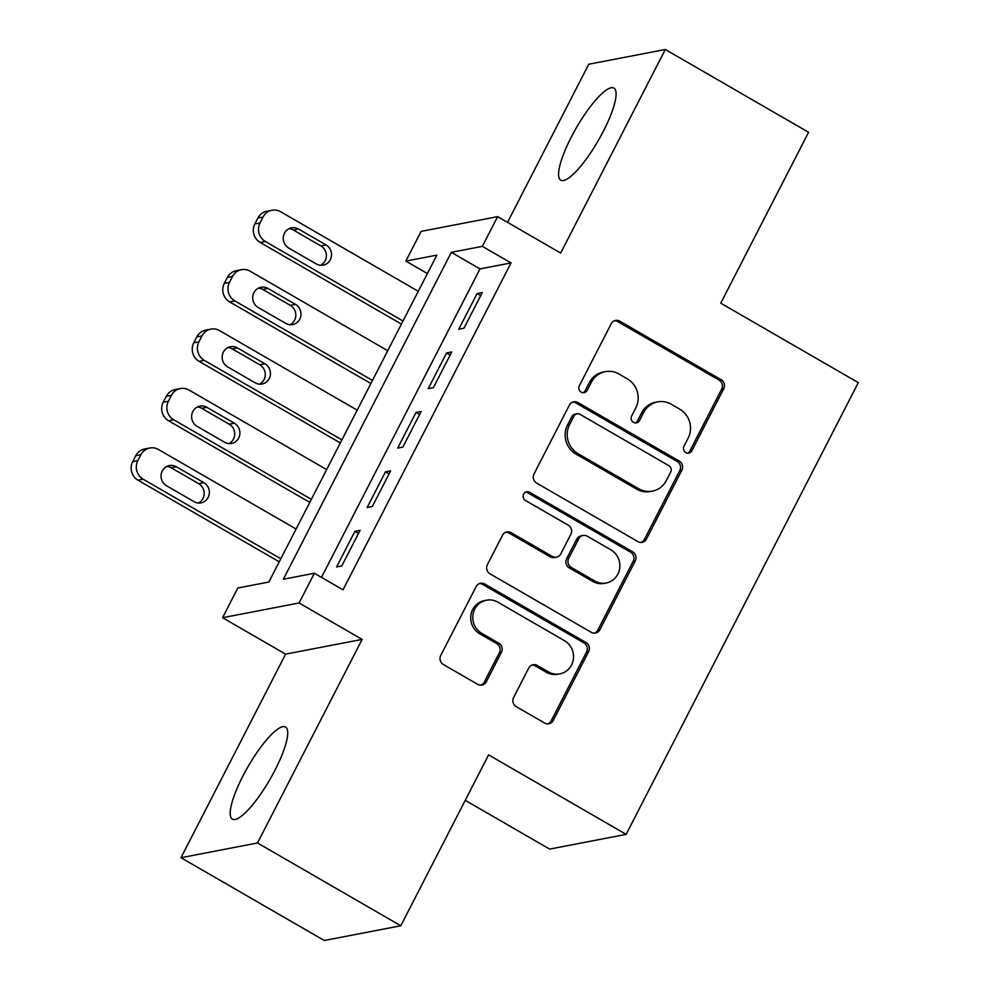 <?xml version="1.0" encoding="UTF-8"?>
<svg xmlns="http://www.w3.org/2000/svg" width="990" height="990" viewBox="0 0 990 990"><rect width="100%" height="100%" fill="white"/><g stroke="black" fill="none" stroke-linecap="round" stroke-linejoin="round"><path stroke-width="1.49" d="M685.81 452.579A4.678 4.455 79.1 0 0 691.849 450.772L723.702 388.773A6.695 6.361 79.1 0 0 721.079 379.69L619.827 321.181A6.695 6.361 79.1 0 0 611.201 323.767L579.336 385.754A4.678 4.455 79.1 0 0 584.162 392.634A4.678 4.455 79.1 0 0 587.218 390.308L591.339 382.289A21.409 20.357 79.1 0 1 605.298 371.658A21.409 20.357 79.1 0 1 618.936 374.01L627.375 378.885A21.409 20.357 79.1 0 1 635.778 407.967L631.657 415.986A4.678 4.455 79.1 0 0 636.483 422.854A4.678 4.455 79.1 0 0 639.528 420.54L643.661 412.508A21.409 20.357 79.1 0 1 657.607 401.891A21.409 20.357 79.1 0 1 671.245 404.242L679.685 409.118A21.409 20.357 79.1 0 1 688.1 438.199L683.979 446.218A4.678 4.455 79.1 0 0 685.81 452.579M687.741 453.16A4.678 4.455 79.1 0 0 689.783 451.168L721.636 389.181A6.695 6.361 79.1 0 0 719.012 380.086L617.748 321.577A6.695 6.361 79.1 0 0 614.543 320.735M583.11 392.696A4.678 4.455 79.1 0 0 585.152 390.704L589.273 382.685L591.339 382.289M635.419 422.928A4.678 4.455 79.1 0 0 637.461 420.936L641.582 412.917L643.661 412.508M275.096 769.973A53.163 12.672 -60 0 0 285.553 727.044A53.163 12.672 -60 0 0 242.822 776.185A53.163 12.672 -60 0 0 232.365 819.101A53.163 12.672 -60 0 0 275.096 769.973M603.467 131.026A53.163 12.672 -60 0 0 613.924 88.098A53.163 12.672 -60 0 0 571.205 137.239A53.163 12.672 -60 0 0 560.736 180.168A53.163 12.672 -60 0 0 603.467 131.026M513.587 697.529A6.695 6.361 79.1 0 0 516.223 706.613L544.624 723.034A6.695 6.361 79.1 0 0 553.249 720.448L588.629 651.606A6.695 6.361 79.1 0 0 586.006 642.522L484.741 584.013A6.695 6.361 79.1 0 0 476.128 586.587L440.748 655.429A6.695 6.361 79.1 0 0 443.371 664.525L477.687 684.35A6.695 6.361 79.1 0 0 486.313 681.764L501.447 652.299A6.695 6.361 79.1 0 0 498.824 643.215L481.808 633.39A17.894 17.016 79.1 0 1 472.96 614.864A17.894 17.016 79.1 0 1 486.449 600.2A17.894 17.016 79.1 0 1 497.846 602.168L564.51 640.691A17.894 17.016 79.1 0 1 573.359 659.204A17.894 17.016 79.1 0 1 559.87 673.868A17.894 17.016 79.1 0 1 548.472 671.901L537.36 665.49A6.695 6.361 79.1 0 0 528.734 668.064L513.587 697.529M314.362 573.26L299.091 602.984L222.564 617.711L237.835 587.998L268.859 582.021L436.862 255.123L405.851 261.088L421.121 231.375L497.636 216.637L482.365 246.362L451.341 252.326L283.338 579.237L314.362 573.26L343.023 589.817L511.026 262.919L482.365 246.362M497.636 216.637L560.687 253.069L665.305 49.5L808.582 132.289L720.757 303.175L858.305 382.647L626.15 834.372L488.602 754.887L400.789 925.774L257.511 842.973L362.13 639.404L299.091 602.984M637.869 541.592A6.695 6.361 79.1 0 0 646.495 539.005L681.875 470.163A6.695 6.361 79.1 0 0 679.251 461.08L577.999 402.571A6.695 6.361 79.1 0 0 569.374 405.157L533.994 474A6.695 6.361 79.1 0 0 536.617 483.083L637.869 541.592M635.258 560.885L599.878 629.727A6.695 6.361 79.1 0 1 591.253 632.313L489.988 573.804A6.695 6.361 79.1 0 1 487.365 564.721L502.512 535.256A6.695 6.361 79.1 0 1 511.137 532.669L552.197 556.392A6.695 6.361 79.1 0 0 560.823 553.818L570.871 534.266A6.695 6.361 79.1 0 0 568.235 525.183L525.48 500.482A4.678 4.455 79.1 0 1 526.705 491.795A4.678 4.455 79.1 0 1 529.687 492.315L632.622 551.801A6.695 6.361 79.1 0 1 635.258 560.885L633.192 561.281L597.812 630.123L599.878 629.727M400.789 925.774L324.262 940.5L180.984 857.711L257.511 842.973M665.305 49.5L588.778 64.226L507.524 222.354M463.951 328.21L482.279 292.557L477.106 293.547L458.778 329.212L463.951 328.21M433.41 387.647L451.737 351.982L446.564 352.985L428.237 388.649L433.41 387.647M402.868 447.084L421.196 411.419L416.023 412.422L397.695 448.086L402.868 447.084M372.314 506.521L390.642 470.856L385.469 471.859L367.142 507.524L372.314 506.521M511.026 262.919L480.002 268.896L321.465 577.368M354.927 531.296L336.6 566.961L341.773 565.958L360.1 530.293L354.927 531.296L358.516 533.375M465.25 800.341L549.623 849.098L626.15 834.372M362.13 639.404L285.603 654.143L180.984 857.711M285.603 654.143L222.564 617.711M427.395 273.549L405.851 261.088M480.002 268.896L451.341 252.326M477.106 293.547L480.707 295.626M446.564 352.985L450.153 355.064M416.023 412.422L419.611 414.501M385.469 471.859L389.07 473.938M657.607 401.891L655.541 402.286A21.409 20.357 79.1 0 0 641.582 412.917M605.298 371.658L603.219 372.067A21.409 20.357 79.1 0 0 589.273 382.685M641.087 542.433A6.695 6.361 79.1 0 0 644.428 539.402L679.808 470.559A6.695 6.361 79.1 0 0 677.185 461.476L575.933 402.967A6.695 6.361 79.1 0 0 572.715 402.126M670.7 472.032A4.678 4.455 79.1 0 0 668.869 465.671L579.979 414.315A4.678 4.455 79.1 0 0 573.952 416.122L569.596 424.574A21.409 20.357 79.1 0 0 578.011 453.655L638.76 488.763A21.409 20.357 79.1 0 0 652.398 491.114A21.409 20.357 79.1 0 0 666.357 480.484L670.7 472.032M576.997 413.795L574.93 414.191A4.678 4.455 79.1 0 0 571.886 416.518L573.952 416.122M652.398 491.114L650.331 491.51A21.409 20.357 79.1 0 1 636.694 489.159L575.945 454.051A21.409 20.357 79.1 0 1 567.53 424.982L571.886 416.518M594.458 633.154A6.695 6.361 79.1 0 0 597.812 630.123M556.467 557.135L554.388 557.531A6.695 6.361 79.1 0 1 550.131 556.801L509.07 533.066A6.695 6.361 79.1 0 0 505.853 532.224M633.192 561.281A6.695 6.361 79.1 0 0 630.556 552.197L527.62 492.711A4.678 4.455 79.1 0 0 525.69 492.129M594.804 581.019A17.894 17.016 79.1 0 0 606.214 582.986A17.894 17.016 79.1 0 0 619.703 568.322A17.894 17.016 79.1 0 0 610.855 549.809L587.367 536.234A6.695 6.361 79.1 0 0 578.742 538.82L568.693 558.36A6.695 6.361 79.1 0 0 571.329 567.456L594.804 581.019L592.738 581.415A17.894 17.016 79.1 0 0 604.148 583.382L606.214 582.986M583.098 535.503L581.031 535.899A6.695 6.361 79.1 0 0 576.675 539.216L578.742 538.82M592.738 581.415L569.25 567.852A6.695 6.361 79.1 0 1 566.626 558.768L576.675 539.216M559.87 673.868L557.803 674.264A17.894 17.016 79.1 0 1 546.393 672.297L535.293 665.886A6.695 6.361 79.1 0 0 532.076 665.045M486.449 600.2L484.37 600.608A17.894 17.016 79.1 0 0 470.881 615.273A17.894 17.016 79.1 0 0 479.742 633.786L481.808 633.39M480.893 685.191A6.695 6.361 79.1 0 0 484.246 682.159L499.381 652.707A6.695 6.361 79.1 0 0 496.757 643.611L479.742 633.786M547.841 723.876A6.695 6.361 79.1 0 0 551.183 720.844L586.563 652.002A6.695 6.361 79.1 0 0 583.939 642.918L482.675 584.409A6.695 6.361 79.1 0 0 479.469 583.568M403.004 321.007L265.37 241.473A13.637 12.969 79.1 0 1 260.011 222.96L263.068 217.02A13.637 12.969 79.1 0 1 271.953 210.251A13.637 12.969 79.1 0 1 280.64 211.749L418.275 291.283M401.433 324.077L260.197 242.463A13.637 12.969 -100.9 0 1 254.851 223.95L257.895 218.01A13.637 12.969 -100.9 0 1 266.78 211.254L271.953 210.251M320.55 265.283A10.902 10.37 79.1 0 0 320.859 245.916L293.349 230.014A10.902 10.37 79.1 0 0 289.055 228.678M288.746 248.044L316.256 263.946A10.902 10.37 79.1 0 0 331.427 256.2A10.902 10.37 79.1 0 0 326.032 244.926L298.522 229.024A10.902 10.37 79.1 0 0 283.35 236.758A10.902 10.37 79.1 0 0 288.746 248.044M372.463 380.445L234.828 300.911A13.637 12.969 79.1 0 1 229.47 282.397L232.526 276.458A13.637 12.969 79.1 0 1 241.412 269.688A13.637 12.969 79.1 0 1 250.099 271.186L387.733 350.72M370.879 383.514L229.655 301.901A13.637 12.969 -100.9 0 1 224.297 283.387L227.353 277.447A13.637 12.969 -100.9 0 1 236.239 270.691L241.412 269.688M290.008 324.72A10.902 10.37 79.1 0 0 290.317 305.353L262.808 289.451A10.902 10.37 79.1 0 0 258.514 288.115M258.204 307.482L285.714 323.371A10.902 10.37 79.1 0 0 300.886 315.637A10.902 10.37 79.1 0 0 295.49 304.363L267.981 288.461A10.902 10.37 79.1 0 0 252.809 296.196A10.902 10.37 79.1 0 0 258.204 307.482M341.909 439.882L204.274 360.348A13.637 12.969 79.1 0 1 198.928 341.835L201.985 335.895A13.637 12.969 79.1 0 1 210.87 329.125A13.637 12.969 79.1 0 1 219.545 330.623L357.192 410.157M340.337 442.951L199.101 361.338A13.637 12.969 -100.9 0 1 193.755 342.825L196.812 336.885A13.637 12.969 -100.9 0 1 205.697 330.128L210.87 329.125M259.467 384.157A10.902 10.37 79.1 0 0 259.776 364.79L232.266 348.888A10.902 10.37 79.1 0 0 227.972 347.552M227.663 366.919L255.172 382.808A10.902 10.37 79.1 0 0 270.332 375.074A10.902 10.37 79.1 0 0 264.936 363.788L237.427 347.898A10.902 10.37 79.1 0 0 222.267 355.633A10.902 10.37 79.1 0 0 227.663 366.919M311.367 499.319L173.733 419.785A13.637 12.969 79.1 0 1 168.374 401.272L171.431 395.332A13.637 12.969 79.1 0 1 180.316 388.563A13.637 12.969 79.1 0 1 189.003 390.06L326.638 469.594M309.796 502.388L168.56 420.775A13.637 12.969 -100.9 0 1 163.202 402.262L166.258 396.322A13.637 12.969 -100.9 0 1 175.143 389.565L180.316 388.563M228.913 443.594A10.902 10.37 79.1 0 0 229.222 424.227L201.713 408.325A10.902 10.37 79.1 0 0 197.418 406.989M197.109 426.356L224.619 442.245A10.902 10.37 79.1 0 0 239.79 434.511A10.902 10.37 79.1 0 0 234.395 423.225L206.885 407.336A10.902 10.37 79.1 0 0 191.713 415.07A10.902 10.37 79.1 0 0 197.109 426.356M280.826 558.756L143.179 479.222A13.637 12.969 79.1 0 1 137.833 460.709L140.889 454.769A13.637 12.969 79.1 0 1 149.775 448A13.637 12.969 79.1 0 1 158.462 449.497L296.097 529.031M279.242 561.825L138.018 480.212A13.637 12.969 -100.9 0 1 132.66 461.699L135.717 455.759A13.637 12.969 -100.9 0 1 144.602 449.002L149.775 448M198.371 503.031A10.902 10.37 79.1 0 0 198.681 483.664L171.171 467.763A10.902 10.37 79.1 0 0 166.877 466.426M166.567 485.793L194.077 501.683A10.902 10.37 79.1 0 0 209.249 493.948A10.902 10.37 79.1 0 0 203.853 482.662L176.344 466.773A10.902 10.37 79.1 0 0 161.172 474.507A10.902 10.37 79.1 0 0 166.567 485.793M689.783 451.168L691.849 450.772M585.152 390.704L587.218 390.308M637.461 420.936L639.528 420.54M617.748 321.577L619.827 321.181M719.012 380.086L721.079 379.69M721.636 389.181L723.702 388.773M575.933 402.967L577.999 402.571M677.185 461.476L679.251 461.08M679.808 470.559L681.875 470.163M644.428 539.402L646.495 539.005M567.53 424.982L569.596 424.574M575.945 454.051L578.011 453.655M636.694 489.159L638.76 488.763M509.07 533.066L511.137 532.669M550.131 556.801L552.197 556.392M527.62 492.711L529.687 492.315M630.556 552.197L632.622 551.801M566.626 558.768L568.693 558.36M569.25 567.852L571.329 567.456M535.293 665.886L537.36 665.49M546.393 672.297L548.472 671.901M496.757 643.611L498.824 643.215M499.381 652.707L501.447 652.299M484.246 682.159L486.313 681.764M482.675 584.409L484.741 584.013M583.939 642.918L586.006 642.522M586.563 652.002L588.629 651.606M551.183 720.844L553.249 720.448M265.37 241.473L260.197 242.463M263.068 217.02L257.895 218.01M260.011 222.96L254.851 223.95M293.349 230.014L298.522 229.024M320.859 245.916L326.032 244.926M234.828 300.911L229.655 301.901M232.526 276.458L227.353 277.447M229.47 282.397L224.297 283.387M262.808 289.451L267.981 288.461M290.317 305.353L295.49 304.363M204.274 360.348L199.101 361.338M201.985 335.895L196.812 336.885M198.928 341.835L193.755 342.825M232.266 348.888L237.427 347.898M259.776 364.79L264.936 363.788M173.733 419.785L168.56 420.775M171.431 395.332L166.258 396.322M168.374 401.272L163.202 402.262M201.713 408.325L206.885 407.336M229.222 424.227L234.395 423.225M143.179 479.222L138.018 480.212M140.889 454.769L135.717 455.759M137.833 460.709L132.66 461.699M171.171 467.763L176.344 466.773M198.681 483.664L203.853 482.662"/></g></svg>
